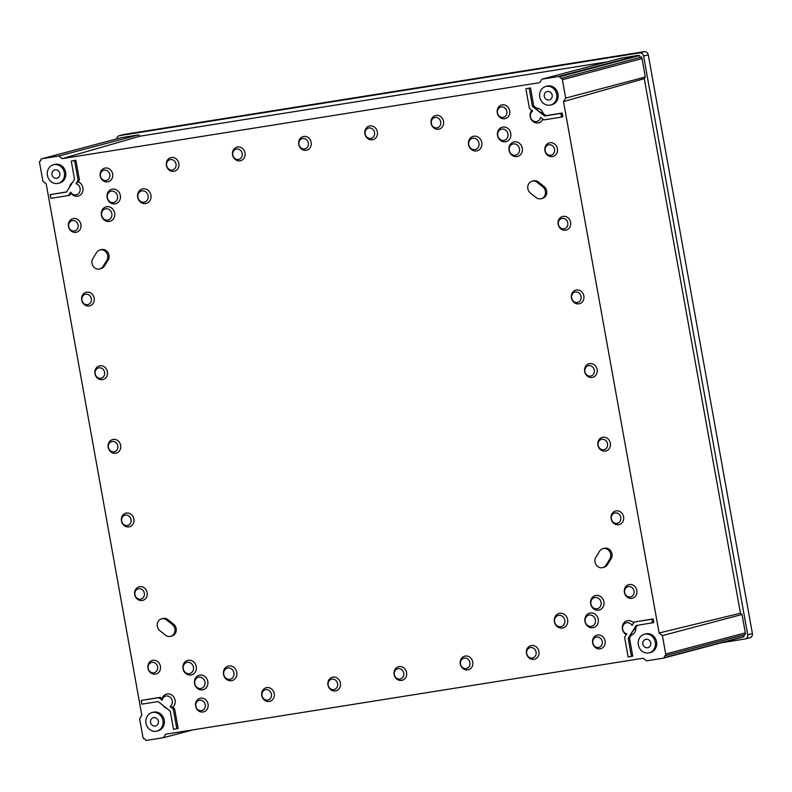 <?xml version="1.0" encoding="UTF-8"?>
<svg xmlns="http://www.w3.org/2000/svg" width="792" height="792" viewBox="0 0 792 792"><rect width="100%" height="100%" fill="white"/><g stroke="black" fill="none" stroke-linecap="round" stroke-linejoin="round"><path stroke-width="1.19" d="M159.925 630.719A6.742 6.029 75.1 0 1 157.341 626.314A6.742 6.029 75.1 0 1 161.568 618.849A6.742 6.029 75.1 0 1 166.666 620.007L172.28 624.472A6.742 6.029 75.1 0 1 174.913 631.194A6.742 6.029 75.1 0 1 170.636 636.342A6.742 6.029 75.1 0 1 165.538 635.184L159.925 630.719M92.04 263.37A6.742 6.029 -104.9 0 0 99.723 268.943A6.742 6.029 -104.9 0 0 103.049 266.439L106.791 260.489A6.742 6.029 -104.9 0 0 106.623 252.806A6.742 6.029 -104.9 0 0 100.01 249.965A6.742 6.029 -104.9 0 0 96.683 252.46L92.941 258.41A6.742 6.029 -104.9 0 0 92.04 263.37M99.723 268.943L101.02 268.597A6.742 6.029 -104.9 0 0 104.346 266.102L108.088 260.152A6.742 6.029 -104.9 0 0 107.92 252.46A6.742 6.029 -104.9 0 0 101.307 249.619L100.01 249.965M530.442 193.1A6.742 6.029 75.1 0 1 527.848 188.684A6.742 6.029 75.1 0 1 532.076 181.229A6.742 6.029 75.1 0 1 537.174 182.388L542.787 186.843A6.742 6.029 75.1 0 1 545.431 193.565A6.742 6.029 75.1 0 1 541.144 198.713A6.742 6.029 75.1 0 1 536.055 197.555L530.442 193.1M595.03 562.033A6.742 6.029 -104.9 0 0 602.712 567.607A6.742 6.029 -104.9 0 0 606.038 565.102L609.781 559.152A6.742 6.029 -104.9 0 0 609.612 551.47A6.742 6.029 -104.9 0 0 602.999 548.628A6.742 6.029 -104.9 0 0 599.673 551.123L595.931 557.073A6.742 6.029 -104.9 0 0 595.03 562.033M602.712 567.607L604.009 567.26A6.742 6.029 -104.9 0 0 607.335 564.765L611.077 558.815A6.742 6.029 -104.9 0 0 610.909 551.123A6.742 6.029 -104.9 0 0 604.296 548.282L602.999 548.628M497.762 135.561A5.762 5.148 -104.9 0 0 503.87 140.412A5.762 5.148 -104.9 0 0 507.939 133.947A5.762 5.148 -104.9 0 0 501.831 129.086A5.762 5.148 -104.9 0 0 497.762 135.561M497.534 135.462A7.484 6.692 -104.9 0 0 505.474 141.768A7.484 6.692 -104.9 0 0 510.771 133.353A7.484 6.692 -104.9 0 0 502.831 127.047A7.484 6.692 -104.9 0 0 497.534 135.462M509.286 150.391A5.762 5.148 -104.9 0 0 515.394 155.242A5.762 5.148 -104.9 0 0 519.463 148.767A5.762 5.148 -104.9 0 0 513.355 143.916A5.762 5.148 -104.9 0 0 509.286 150.391M509.048 150.292A7.484 6.692 -104.9 0 0 516.998 156.598A7.484 6.692 -104.9 0 0 522.284 148.183A7.484 6.692 -104.9 0 0 514.345 141.877A7.484 6.692 -104.9 0 0 509.048 150.292M101.653 215.236A5.762 5.148 -104.9 0 0 107.761 220.097A5.762 5.148 -104.9 0 0 111.83 213.622A5.762 5.148 -104.9 0 0 105.722 208.771A5.762 5.148 -104.9 0 0 101.653 215.236M101.416 215.137A7.484 6.692 -104.9 0 0 109.355 221.453A7.484 6.692 -104.9 0 0 114.652 213.038A7.484 6.692 -104.9 0 0 106.712 206.722A7.484 6.692 -104.9 0 0 101.416 215.137M50.183 194.644L50.846 198.327L68.508 195.515L70.656 192.109A5.762 5.148 -104.9 0 0 76.963 194.585A5.762 5.148 -104.9 0 0 80.061 188.377A5.762 5.148 -104.9 0 0 75.973 183.645L78.121 180.239L79.418 179.893L75.883 160.231L71.28 161.103L74.537 179.24L66.479 192.06L50.183 194.644L66.578 191.902M68.508 195.515L69.805 195.179L71.032 193.218A7.484 6.692 -104.9 0 0 79.151 195.743A7.484 6.692 -104.9 0 0 82.883 187.793A7.484 6.692 -104.9 0 0 78.19 181.843L75.973 183.645M107.336 197.673A5.762 5.148 -104.9 0 0 113.444 202.524A5.762 5.148 -104.9 0 0 117.513 196.05A5.762 5.148 -104.9 0 0 111.405 191.199A5.762 5.148 -104.9 0 0 107.336 197.673M107.108 197.574A7.484 6.692 -104.9 0 0 115.048 203.881A7.484 6.692 -104.9 0 0 120.344 195.466A7.484 6.692 -104.9 0 0 112.395 189.159A7.484 6.692 -104.9 0 0 107.108 197.574M590.891 603.949A5.762 5.148 -104.9 0 0 597 608.801A5.762 5.148 -104.9 0 0 601.069 602.326A5.762 5.148 -104.9 0 0 594.96 597.475A5.762 5.148 -104.9 0 0 590.891 603.949M590.654 603.841A7.484 6.692 -104.9 0 0 598.603 610.157A7.484 6.692 -104.9 0 0 603.89 601.742A7.484 6.692 -104.9 0 0 595.95 595.426A7.484 6.692 -104.9 0 0 590.654 603.841M585.199 621.512A5.762 5.148 -104.9 0 0 591.307 626.363A5.762 5.148 -104.9 0 0 595.376 619.889A5.762 5.148 -104.9 0 0 589.268 615.038A5.762 5.148 -104.9 0 0 585.199 621.512M584.971 621.413A7.484 6.692 -104.9 0 0 592.911 627.719A7.484 6.692 -104.9 0 0 598.207 619.304A7.484 6.692 -104.9 0 0 590.258 612.998A7.484 6.692 -104.9 0 0 584.971 621.413M194.773 683.625A5.762 5.148 -104.9 0 0 200.881 688.476A5.762 5.148 -104.9 0 0 204.95 682.001A5.762 5.148 -104.9 0 0 198.841 677.15A5.762 5.148 -104.9 0 0 194.773 683.625M194.545 683.526A7.484 6.692 -104.9 0 0 202.485 689.832A7.484 6.692 -104.9 0 0 207.781 681.417A7.484 6.692 -104.9 0 0 199.832 675.111A7.484 6.692 -104.9 0 0 194.545 683.526M172.735 707.315L170.062 706.573A5.762 5.148 -104.9 0 0 172.26 700.841A5.762 5.148 -104.9 0 0 167.171 695.94A5.762 5.148 -104.9 0 0 162.083 700.227L162.004 698.792A7.484 6.692 -104.9 0 1 168.785 693.901A7.484 6.692 -104.9 0 1 175.091 700.247A7.484 6.692 -104.9 0 1 172.735 707.315L174.587 708.781L178.121 728.442L173.517 729.313L170.25 711.176L158.153 701.563L141.857 704.157L141.194 700.474L160.162 697.326L162.004 698.792M183.259 668.794A5.762 5.148 -104.9 0 0 189.367 673.646A5.762 5.148 -104.9 0 0 193.436 667.171A5.762 5.148 -104.9 0 0 187.328 662.32A5.762 5.148 -104.9 0 0 183.259 668.794M183.021 668.696A7.484 6.692 -104.9 0 0 190.971 675.002A7.484 6.692 -104.9 0 0 196.258 666.587A7.484 6.692 -104.9 0 0 188.318 660.281A7.484 6.692 -104.9 0 0 183.021 668.696M478.962 143.095A5.762 5.148 75.1 0 1 474.893 149.569A5.762 5.148 75.1 0 1 468.785 144.718A5.762 5.148 75.1 0 1 472.854 138.244A5.762 5.148 75.1 0 1 478.962 143.095M481.783 142.51A7.484 6.692 75.1 0 1 476.497 150.925A7.484 6.692 75.1 0 1 468.547 144.619A7.484 6.692 75.1 0 1 473.844 136.204A7.484 6.692 75.1 0 1 481.783 142.51M506.88 111.395A5.306 4.742 75.1 0 1 503.128 117.355A5.306 4.742 75.1 0 1 497.495 112.88A5.306 4.742 75.1 0 1 501.247 106.92A5.306 4.742 75.1 0 1 506.88 111.395M509.702 110.801A7.039 6.296 75.1 0 1 504.732 118.711A7.039 6.296 75.1 0 1 497.267 112.781A7.039 6.296 75.1 0 1 502.237 104.871A7.039 6.296 75.1 0 1 509.702 110.801M440.708 121.919A5.306 4.742 75.1 0 1 436.956 127.888A5.306 4.742 75.1 0 1 431.323 123.413A5.306 4.742 75.1 0 1 435.075 117.444A5.306 4.742 75.1 0 1 440.708 121.919M443.53 121.334A7.039 6.296 75.1 0 1 438.56 129.245A7.039 6.296 75.1 0 1 431.095 123.314A7.039 6.296 75.1 0 1 436.065 115.394A7.039 6.296 75.1 0 1 443.53 121.334M374.537 132.442A5.306 4.742 75.1 0 1 370.775 138.412A5.306 4.742 75.1 0 1 365.152 133.937A5.306 4.742 75.1 0 1 368.904 127.967A5.306 4.742 75.1 0 1 374.537 132.442M377.358 131.858A7.039 6.296 75.1 0 1 372.379 139.768A7.039 6.296 75.1 0 1 364.914 133.838A7.039 6.296 75.1 0 1 369.894 125.928A7.039 6.296 75.1 0 1 377.358 131.858M148.084 195.733A5.762 5.148 -104.9 0 0 141.976 190.882A5.762 5.148 -104.9 0 0 137.907 197.356A5.762 5.148 -104.9 0 0 144.015 202.208A5.762 5.148 -104.9 0 0 148.084 195.733M150.916 195.149A7.484 6.692 -104.9 0 0 142.976 188.833A7.484 6.692 -104.9 0 0 137.679 197.257A7.484 6.692 -104.9 0 0 145.619 203.564A7.484 6.692 -104.9 0 0 150.916 195.149M109.831 174.557A5.306 4.742 -104.9 0 0 104.207 170.082A5.306 4.742 -104.9 0 0 100.455 176.052A5.306 4.742 -104.9 0 0 106.079 180.526A5.306 4.742 -104.9 0 0 109.831 174.557M112.662 173.973A7.039 6.296 -104.9 0 0 105.197 168.033A7.039 6.296 -104.9 0 0 100.218 175.943A7.039 6.296 -104.9 0 0 107.682 181.883A7.039 6.296 -104.9 0 0 112.662 173.973M176.012 164.023A5.306 4.742 -104.9 0 0 170.379 159.548A5.306 4.742 -104.9 0 0 166.627 165.518A5.306 4.742 -104.9 0 0 172.26 169.993A5.306 4.742 -104.9 0 0 176.012 164.023M178.834 163.439A7.039 6.296 -104.9 0 0 171.369 157.509A7.039 6.296 -104.9 0 0 166.389 165.419A7.039 6.296 -104.9 0 0 173.864 171.349A7.039 6.296 -104.9 0 0 178.834 163.439M242.184 153.5A5.306 4.742 -104.9 0 0 236.551 149.025A5.306 4.742 -104.9 0 0 232.798 154.994A5.306 4.742 -104.9 0 0 238.432 159.469A5.306 4.742 -104.9 0 0 242.184 153.5M245.005 152.915A7.039 6.296 -104.9 0 0 237.541 146.985A7.039 6.296 -104.9 0 0 232.571 154.895A7.039 6.296 -104.9 0 0 240.035 160.825A7.039 6.296 -104.9 0 0 245.005 152.915M308.355 142.976A5.306 4.742 -104.9 0 0 302.722 138.501A5.306 4.742 -104.9 0 0 298.97 144.461A5.306 4.742 -104.9 0 0 304.603 148.936A5.306 4.742 -104.9 0 0 308.355 142.976M311.187 142.382A7.039 6.296 -104.9 0 0 303.722 136.452A7.039 6.296 -104.9 0 0 298.742 144.362A7.039 6.296 -104.9 0 0 306.207 150.292A7.039 6.296 -104.9 0 0 311.187 142.382M223.76 674.467A5.762 5.148 75.1 0 1 227.829 667.993A5.762 5.148 75.1 0 1 233.937 672.853A5.762 5.148 75.1 0 1 229.868 679.318A5.762 5.148 75.1 0 1 223.76 674.467M223.522 674.368A7.484 6.692 75.1 0 1 228.819 665.953A7.484 6.692 75.1 0 1 236.758 672.26A7.484 6.692 75.1 0 1 231.472 680.674A7.484 6.692 75.1 0 1 223.522 674.368M195.832 706.177A5.306 4.742 75.1 0 1 199.584 700.207A5.306 4.742 75.1 0 1 205.217 704.682A5.306 4.742 75.1 0 1 201.465 710.652A5.306 4.742 75.1 0 1 195.832 706.177M195.604 706.078A7.039 6.296 75.1 0 1 200.584 698.168A7.039 6.296 75.1 0 1 208.048 704.098A7.039 6.296 75.1 0 1 203.069 712.008A7.039 6.296 75.1 0 1 195.604 706.078M262.013 695.653A5.306 4.742 75.1 0 1 265.765 689.683A5.306 4.742 75.1 0 1 271.399 694.158A5.306 4.742 75.1 0 1 267.647 700.118A5.306 4.742 75.1 0 1 262.013 695.653M261.776 695.544A7.039 6.296 75.1 0 1 266.755 687.634A7.039 6.296 75.1 0 1 274.22 693.564A7.039 6.296 75.1 0 1 269.24 701.484A7.039 6.296 75.1 0 1 261.776 695.544M328.185 685.12A5.306 4.742 75.1 0 1 331.937 679.15A5.306 4.742 75.1 0 1 337.57 683.625A5.306 4.742 75.1 0 1 333.818 689.594A5.306 4.742 75.1 0 1 328.185 685.12M327.957 685.021A7.039 6.296 75.1 0 1 332.927 677.111A7.039 6.296 75.1 0 1 340.392 683.041A7.039 6.296 75.1 0 1 335.422 690.951A7.039 6.296 75.1 0 1 327.957 685.021M554.628 621.829A5.762 5.148 -104.9 0 0 560.736 626.68A5.762 5.148 -104.9 0 0 564.805 620.215A5.762 5.148 -104.9 0 0 558.697 615.364A5.762 5.148 -104.9 0 0 554.628 621.829M554.4 621.73A7.484 6.692 -104.9 0 0 562.34 628.046A7.484 6.692 -104.9 0 0 567.636 619.621A7.484 6.692 -104.9 0 0 559.687 613.315A7.484 6.692 -104.9 0 0 554.4 621.73M592.881 643.015A5.306 4.742 -104.9 0 0 598.514 647.49A5.306 4.742 -104.9 0 0 602.267 641.52A5.306 4.742 -104.9 0 0 596.633 637.045A5.306 4.742 -104.9 0 0 592.881 643.015M592.654 642.906A7.039 6.296 -104.9 0 0 600.118 648.846A7.039 6.296 -104.9 0 0 605.088 640.936A7.039 6.296 -104.9 0 0 597.623 634.996A7.039 6.296 -104.9 0 0 592.654 642.906M526.71 653.539A5.306 4.742 -104.9 0 0 532.343 658.013A5.306 4.742 -104.9 0 0 536.095 652.044A5.306 4.742 -104.9 0 0 530.462 647.569A5.306 4.742 -104.9 0 0 526.71 653.539M526.472 653.44A7.039 6.296 -104.9 0 0 533.947 659.37A7.039 6.296 -104.9 0 0 538.916 651.46A7.039 6.296 -104.9 0 0 531.452 645.529A7.039 6.296 -104.9 0 0 526.472 653.44M460.528 664.062A5.306 4.742 -104.9 0 0 466.161 668.537A5.306 4.742 -104.9 0 0 469.913 662.577A5.306 4.742 -104.9 0 0 464.29 658.102A5.306 4.742 -104.9 0 0 460.528 664.062M460.3 663.963A7.039 6.296 -104.9 0 0 467.765 669.893A7.039 6.296 -104.9 0 0 472.745 661.983A7.039 6.296 -104.9 0 0 465.28 656.053A7.039 6.296 -104.9 0 0 460.3 663.963M394.357 674.596A5.306 4.742 -104.9 0 0 399.99 679.071A5.306 4.742 -104.9 0 0 403.742 673.101A5.306 4.742 -104.9 0 0 398.109 668.626A5.306 4.742 -104.9 0 0 394.357 674.596M394.129 674.497A7.039 6.296 -104.9 0 0 401.593 680.427A7.039 6.296 -104.9 0 0 406.563 672.517A7.039 6.296 -104.9 0 0 399.099 666.587A7.039 6.296 -104.9 0 0 394.129 674.497M148.183 668.319A5.306 4.742 75.1 0 1 151.935 662.35A5.306 4.742 75.1 0 1 157.568 666.824A5.306 4.742 75.1 0 1 153.816 672.794A5.306 4.742 75.1 0 1 148.183 668.319M147.956 668.21A7.039 6.296 75.1 0 1 152.925 660.3A7.039 6.296 75.1 0 1 160.39 666.23A7.039 6.296 75.1 0 1 155.42 674.15A7.039 6.296 75.1 0 1 147.956 668.21M134.937 594.683A5.306 4.742 75.1 0 1 138.689 588.723A5.306 4.742 75.1 0 1 144.322 593.198A5.306 4.742 75.1 0 1 140.57 599.158A5.306 4.742 75.1 0 1 134.937 594.683M134.699 594.584A7.039 6.296 75.1 0 1 139.679 586.674A7.039 6.296 75.1 0 1 147.144 592.604A7.039 6.296 75.1 0 1 142.174 600.514A7.039 6.296 75.1 0 1 134.699 594.584M121.691 521.057A5.306 4.742 75.1 0 1 125.443 515.087A5.306 4.742 75.1 0 1 131.066 519.562A5.306 4.742 75.1 0 1 127.314 525.532A5.306 4.742 75.1 0 1 121.691 521.057M121.453 520.958A7.039 6.296 75.1 0 1 126.433 513.048A7.039 6.296 75.1 0 1 133.898 518.978A7.039 6.296 75.1 0 1 128.918 526.888A7.039 6.296 75.1 0 1 121.453 520.958M78.081 225.047A5.306 4.742 -104.9 0 0 72.448 220.572A5.306 4.742 -104.9 0 0 68.696 226.542A5.306 4.742 -104.9 0 0 74.329 231.016A5.306 4.742 -104.9 0 0 78.081 225.047M80.903 224.463A7.039 6.296 -104.9 0 0 73.438 218.533A7.039 6.296 -104.9 0 0 68.468 226.443A7.039 6.296 -104.9 0 0 75.933 232.373A7.039 6.296 -104.9 0 0 80.903 224.463M91.328 298.673A5.306 4.742 -104.9 0 0 85.694 294.208A5.306 4.742 -104.9 0 0 81.942 300.168A5.306 4.742 -104.9 0 0 87.575 304.643A5.306 4.742 -104.9 0 0 91.328 298.673M94.149 298.089A7.039 6.296 -104.9 0 0 86.684 292.159A7.039 6.296 -104.9 0 0 81.715 300.069A7.039 6.296 -104.9 0 0 89.179 305.999A7.039 6.296 -104.9 0 0 94.149 298.089M104.574 372.309A5.306 4.742 -104.9 0 0 98.941 367.834A5.306 4.742 -104.9 0 0 95.189 373.804A5.306 4.742 -104.9 0 0 100.822 378.269A5.306 4.742 -104.9 0 0 104.574 372.309M107.405 371.715A7.039 6.296 -104.9 0 0 99.931 365.785A7.039 6.296 -104.9 0 0 94.961 373.695A7.039 6.296 -104.9 0 0 102.425 379.625A7.039 6.296 -104.9 0 0 107.405 371.715M117.82 445.936A5.306 4.742 -104.9 0 0 112.187 441.461A5.306 4.742 -104.9 0 0 108.435 447.43A5.306 4.742 -104.9 0 0 114.068 451.905A5.306 4.742 -104.9 0 0 117.82 445.936M120.651 445.352A7.039 6.296 -104.9 0 0 113.187 439.421A7.039 6.296 -104.9 0 0 108.207 447.332A7.039 6.296 -104.9 0 0 115.672 453.262A7.039 6.296 -104.9 0 0 120.651 445.352M554.539 149.252A5.306 4.742 75.1 0 1 550.777 155.222A5.306 4.742 75.1 0 1 545.153 150.747A5.306 4.742 75.1 0 1 548.906 144.778A5.306 4.742 75.1 0 1 554.539 149.252M557.36 148.668A7.039 6.296 75.1 0 1 552.38 156.578A7.039 6.296 75.1 0 1 544.916 150.638A7.039 6.296 75.1 0 1 549.896 142.728A7.039 6.296 75.1 0 1 557.36 148.668M567.785 222.879A5.306 4.742 75.1 0 1 564.033 228.848A5.306 4.742 75.1 0 1 558.4 224.374A5.306 4.742 75.1 0 1 562.152 218.404A5.306 4.742 75.1 0 1 567.785 222.879M570.606 222.295A7.039 6.296 75.1 0 1 565.637 230.205A7.039 6.296 75.1 0 1 558.162 224.275A7.039 6.296 75.1 0 1 563.142 216.365A7.039 6.296 75.1 0 1 570.606 222.295M581.031 296.505A5.306 4.742 75.1 0 1 577.279 302.475A5.306 4.742 75.1 0 1 571.646 298A5.306 4.742 75.1 0 1 575.398 292.03A5.306 4.742 75.1 0 1 581.031 296.505M583.852 295.921A7.039 6.296 75.1 0 1 578.883 303.831A7.039 6.296 75.1 0 1 571.418 297.901A7.039 6.296 75.1 0 1 576.388 289.991A7.039 6.296 75.1 0 1 583.852 295.921M624.641 592.515A5.306 4.742 -104.9 0 0 630.274 596.99A5.306 4.742 -104.9 0 0 634.026 591.02A5.306 4.742 -104.9 0 0 628.393 586.555A5.306 4.742 -104.9 0 0 624.641 592.515M624.403 592.416A7.039 6.296 -104.9 0 0 631.867 598.346A7.039 6.296 -104.9 0 0 636.847 590.436A7.039 6.296 -104.9 0 0 629.383 584.506A7.039 6.296 -104.9 0 0 624.403 592.416M611.384 518.889A5.306 4.742 -104.9 0 0 617.018 523.363A5.306 4.742 -104.9 0 0 620.77 517.394A5.306 4.742 -104.9 0 0 615.146 512.919A5.306 4.742 -104.9 0 0 611.384 518.889M611.157 518.79A7.039 6.296 -104.9 0 0 618.621 524.72A7.039 6.296 -104.9 0 0 623.601 516.81A7.039 6.296 -104.9 0 0 616.136 510.88A7.039 6.296 -104.9 0 0 611.157 518.79M598.138 445.262A5.306 4.742 -104.9 0 0 603.771 449.737A5.306 4.742 -104.9 0 0 607.523 443.767A5.306 4.742 -104.9 0 0 601.89 439.293A5.306 4.742 -104.9 0 0 598.138 445.262M597.911 445.163A7.039 6.296 -104.9 0 0 605.375 451.093A7.039 6.296 -104.9 0 0 610.355 443.183A7.039 6.296 -104.9 0 0 602.88 437.243A7.039 6.296 -104.9 0 0 597.911 445.163M584.892 371.626A5.306 4.742 -104.9 0 0 590.525 376.101A5.306 4.742 -104.9 0 0 594.277 370.141A5.306 4.742 -104.9 0 0 588.644 365.666A5.306 4.742 -104.9 0 0 584.892 371.626M584.664 371.527A7.039 6.296 -104.9 0 0 592.129 377.457A7.039 6.296 -104.9 0 0 597.099 369.547A7.039 6.296 -104.9 0 0 589.634 363.617A7.039 6.296 -104.9 0 0 584.664 371.527M59.875 173.418A4.495 4.019 75.1 0 1 51.935 174.676A4.495 4.019 75.1 0 1 59.875 173.418M47.441 175.388A9.583 8.563 75.1 0 1 53.45 164.785A9.583 8.563 75.1 0 1 64.38 172.696A9.583 8.563 75.1 0 1 58.361 183.308A9.583 8.563 75.1 0 1 47.441 175.388M53.45 164.785L54.747 164.439A9.583 8.563 75.1 0 1 65.677 172.359A9.583 8.563 75.1 0 1 59.657 182.962L58.361 183.308M150.5 722.472A4.495 4.019 -104.9 0 0 158.44 721.215A4.495 4.019 -104.9 0 0 150.5 722.472M162.944 720.502A9.583 8.563 -104.9 0 0 152.014 712.582A9.583 8.563 -104.9 0 0 146.005 723.195A9.583 8.563 -104.9 0 0 156.925 731.105A9.583 8.563 -104.9 0 0 162.944 720.502M156.925 731.105L158.222 730.769A9.583 8.563 -104.9 0 0 164.241 720.156A9.583 8.563 -104.9 0 0 153.311 712.236L152.014 712.582M650.777 642.886A4.495 4.019 75.1 0 1 642.837 644.153A4.495 4.019 75.1 0 1 650.777 642.886M638.342 644.866A9.583 8.563 75.1 0 1 644.351 634.253A9.583 8.563 75.1 0 1 655.281 642.173A9.583 8.563 75.1 0 1 649.262 652.786A9.583 8.563 75.1 0 1 638.342 644.866M644.351 634.253L645.648 633.917A9.583 8.563 75.1 0 1 656.578 641.827A9.583 8.563 75.1 0 1 650.559 652.44L649.262 652.786M544.272 96.357A4.495 4.019 -104.9 0 0 552.212 95.09A4.495 4.019 -104.9 0 0 544.272 96.357M556.717 94.377A9.583 8.563 -104.9 0 0 545.787 86.457A9.583 8.563 -104.9 0 0 539.778 97.069A9.583 8.563 -104.9 0 0 550.697 104.989A9.583 8.563 -104.9 0 0 556.717 94.377M550.697 104.989L551.994 104.643A9.583 8.563 -104.9 0 0 558.014 94.03A9.583 8.563 -104.9 0 0 547.084 86.11L545.787 86.457M559.885 76.675L639.53 55.559A3.742 3.346 -104.9 0 0 638.045 55.43L621.502 58.063L541.867 79.18L539.669 82.665L62.083 158.648L58.786 156.034L42.243 158.657A3.742 3.346 -104.9 0 0 40.887 159.242A1.495 1.337 75.1 0 1 39.64 161.241A3.742 3.346 -104.9 0 0 39.6 162.875L42.916 181.279L46.203 183.893L141.817 715.285L139.62 718.77L142.936 737.174A3.742 3.346 -104.9 0 0 143.54 738.698A1.495 1.337 75.1 0 1 145.421 740.203A3.742 3.346 -104.9 0 0 146.906 740.332L163.449 737.698L165.637 734.214L643.233 658.231L646.519 660.845L663.062 658.221A3.742 3.346 -104.9 0 0 664.419 657.637A1.495 1.337 75.1 0 1 665.676 655.637L745.312 634.521A3.742 3.346 -104.9 0 0 745.351 632.897L742.035 614.483L740.451 613.226L644.272 78.675L645.322 76.992L642.015 58.588A3.742 3.346 -104.9 0 0 641.411 57.064L561.776 78.18A1.495 1.337 75.1 0 1 559.885 76.675A3.742 3.346 -104.9 0 0 558.409 76.547L541.867 79.18M641.104 57.143A1.495 1.337 75.1 0 1 639.53 55.559M742.698 637.105A3.742 3.346 -104.9 0 0 744.054 636.521A1.495 1.337 75.1 0 1 744.549 634.729M161.568 618.849L162.865 618.512A6.742 6.029 75.1 0 1 167.963 619.661L173.577 624.126A6.742 6.029 75.1 0 1 176.21 630.848A6.742 6.029 75.1 0 1 171.933 635.996L170.636 636.342M72.527 182.437A7.484 6.692 -104.9 0 0 69.637 187.031M78.19 181.843L79.418 179.893M163.142 705.524A7.484 6.692 -104.9 0 0 166.706 708.365M665.676 655.637A3.742 3.346 -104.9 0 0 665.706 654.004L662.399 635.6L659.112 632.986L740.451 613.226M644.272 78.675L563.498 101.594L659.112 632.986M563.498 101.594L565.686 98.109L562.379 79.705A3.742 3.346 -104.9 0 0 561.776 78.18M652.539 622.918L651.875 619.235L653.172 618.889L653.836 622.571L636.233 625.512L628.175 638.332L629.472 637.986L631.234 635.194A7.484 6.692 -104.9 0 0 635.778 627.957L637.441 625.324M629.472 637.986L632.739 656.113L631.442 656.459L628.175 638.332M633.669 622.908A7.484 6.692 -104.9 0 0 623.433 623.571A7.484 6.692 -104.9 0 0 626.284 634.639M653.172 618.889L634.204 622.047L632.056 625.462A5.762 5.148 -104.9 0 0 623.433 624.947A5.762 5.148 -104.9 0 0 626.739 633.917L624.591 637.332L628.135 656.984L631.442 656.459M562.152 113.058L562.815 116.741L561.518 117.087L560.855 113.404L562.152 113.058L545.856 115.652L543.223 113.563A7.484 6.692 -104.9 0 0 536.402 108.138L533.759 106.049L530.501 87.912L525.898 88.783L530.501 87.912M531.798 110.326A7.484 6.692 -104.9 0 0 533.095 121.522A7.484 6.692 -104.9 0 0 542.926 119.156M532.076 181.229L533.372 180.883A6.742 6.029 75.1 0 1 538.471 182.041L544.084 186.506A6.742 6.029 75.1 0 1 546.727 193.218A6.742 6.029 75.1 0 1 542.441 198.366L541.144 198.713M561.518 117.087L543.856 119.899L540.629 117.335A5.762 5.148 -104.9 0 1 532.66 120.493A5.762 5.148 -104.9 0 1 532.65 110.999L529.432 108.435L525.898 88.783M536.402 108.138C537.223 110.326 539.5 112.137 543.223 113.563M560.855 113.404L544.559 115.998L532.462 106.385L533.759 106.049M544.559 115.998L545.856 115.652M70.656 192.109L71.032 193.218M631.234 635.194C631.293 633.164 632.818 630.759 635.778 627.957M170.062 706.573L173.29 709.127L174.587 708.781M141.194 700.474L158.865 697.673L162.083 700.227M158.865 697.673L160.162 697.326M123.582 134.571A3.742 3.346 75.1 0 1 124.166 134.412L644.302 51.668A3.742 3.346 75.1 0 1 648.272 54.826L752.4 633.551A3.742 3.346 75.1 0 1 750.054 637.689L745.381 638.926A3.742 3.346 75.1 0 1 745.084 638.995L721.433 642.758M116.8 138.877A3.742 3.346 75.1 0 1 119.503 135.65L639.629 52.906A3.742 3.346 75.1 0 1 643.599 56.064L747.727 634.788A3.742 3.346 75.1 0 1 745.381 638.926M607.216 61.855L140.016 136.175L138.432 134.917L121.879 137.551A3.742 3.346 -104.9 0 0 121.295 137.699M662.399 635.6L742.035 614.483M565.686 98.109L645.322 76.992M140.016 136.175L62.083 158.648M58.786 156.034L138.432 134.917M163.449 737.698L193.03 729.858M664.419 657.637L744.054 636.521M39.64 161.241L40.402 161.033M532.462 106.385L529.204 88.258M651.875 619.235L634.204 622.047M173.29 709.127L176.824 728.788M78.121 180.239L74.587 160.578L75.883 160.231M74.587 160.578L71.28 161.103M103.049 266.439L104.346 266.102M606.038 565.102L607.335 564.765M747.727 634.788L752.4 633.551M643.599 56.064L648.272 54.826M639.629 52.906L644.302 51.668M119.503 135.65L124.166 134.412M665.706 654.004L745.351 632.897M558.409 76.547L638.045 55.43M562.379 79.705L642.015 58.588M42.243 158.657L121.879 137.551M609.781 559.152L611.077 558.815M537.174 182.388L538.471 182.041M542.787 186.843L544.084 186.506M106.791 260.489L108.088 260.152M166.666 620.007L167.963 619.661M172.28 624.472L173.577 624.126M119.206 135.719L123.869 134.482M663.359 658.152L742.995 637.035M41.946 158.727L121.582 137.61"/></g></svg>
